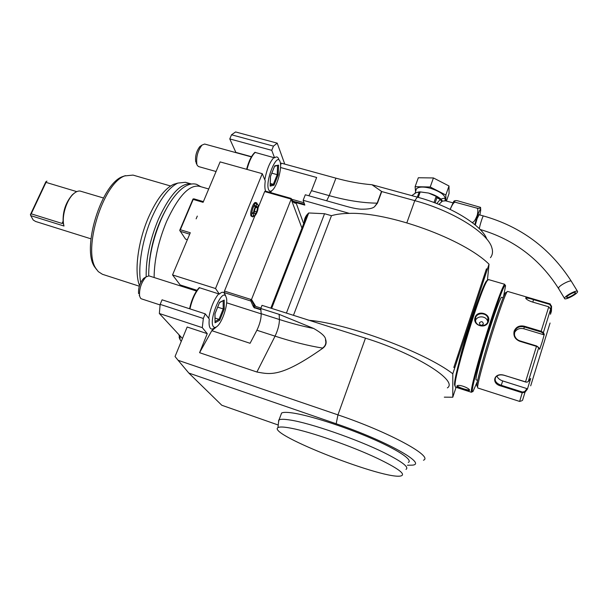 <?xml version="1.0" encoding="UTF-8"?>
<svg xmlns="http://www.w3.org/2000/svg" width="608" height="608" viewBox="0 0 608 608"><rect width="100%" height="100%" fill="white"/><g stroke="black" fill="none" stroke-linecap="round" stroke-linejoin="round"><path stroke-width="0.91" d="M278.669 158.924C277.818 156.735 276.45 156.378 274.58 157.844L271.753 150.328L273.463 146.125L277.218 143.154L284.757 164.114M304.623 219.336L304.973 220.316M269.336 192.227L270.856 191.17M225.044 294.637L224.42 293.284C223.265 291.68 221.586 291.946 219.382 294.097L215.528 288.526L262.261 173.668L265.255 180.865C264.64 185.546 264.754 188.982 265.612 191.17M423.449 460.218C433.846 456.585 388.953 432.03 337.957 414.876L178.098 360.293L175.043 356.524L187.158 327.013L207.267 333.663L202.297 327.651L203.338 318.478L205.23 313.842L209.281 319.033C208.787 323.578 209.129 326.648 210.307 328.236C211.341 329.445 212.747 329.316 214.518 327.841L215.331 327.385M207.267 333.663L199.576 352.693L211.804 330.684L216.646 326.739M254.874 215.817L224.474 291.08L224.322 292.608L225.902 296.446M258.225 207.533L264.67 191.573L265.324 191.087L291.194 198.436L290.1 198.801M270.408 192.531L271.844 190.669M280.577 165.057L281.329 163.172L335.935 178.167C348.536 181.625 360.544 183.814 371.974 184.733L417.362 197.152C450.764 206.044 482.288 225.53 486.803 239.149M252.624 216.881L251.043 216.015C249.394 213.264 253.46 201.453 255.664 202.555L256.682 202.852C254.486 201.75 250.428 213.568 252.062 216.319L252.624 216.881L254.547 215.969M256.105 202.905L256.568 204.843M253.604 215.141L253.08 215.825M182.446 338.489L159.342 313.5L202.297 327.651M181.245 341.415L180.082 339.682L180.014 335.859M179.535 338.39L179.01 334.772M159.342 313.5L160.147 304.372L162.07 299.812L205.23 313.842M181.085 286.125L172.543 274.922L190.289 232.75L180.34 229.74L179.71 230.348L185.554 239.149L187.363 239.704M180.34 229.74L193.192 199.432L203.095 202.327L220.111 161.895L262.261 173.668M235.988 152.661L229.778 138.928L231.519 134.786L235.585 131.951L277.218 143.154M273.463 146.125L231.519 134.786M271.753 150.328L229.778 138.928M274.58 157.844L254.896 152.35M264.799 179.77C266.806 169.282 269.876 161.834 274.026 157.426M268.66 189.749C264.738 181.708 276.974 151.552 280.022 161.568L280.174 162.062C282.165 168.12 277.126 186.261 272.361 190.236C270.712 191.71 269.473 191.543 268.66 189.749M278.175 174.808L278.578 165.14L274.74 165.832L270.469 176.411L270.127 186.124L273.995 185.204L278.175 174.808L277.21 174.671L277.575 165.771M278.578 165.14L274.58 166.318M273.995 185.204L273.326 184.315L277.21 174.671L271.814 173.166M270.127 186.124L270.142 185.539M274.74 165.832L274.58 166.227M270.264 183.456L273.326 184.315L270.21 185.045M196.095 162.822L197.319 165.444L198.558 166.569L216.06 171.517M196.863 164.251C196.034 157.122 197.752 150.731 202.023 145.084L204.63 144.035L251.362 156.887M195.723 161.872C195.054 156.172 196.43 151.073 199.842 146.566L200.997 145.783M215.528 288.526L172.543 274.922M196.141 218.85L197.304 216.091L196.141 218.85M189.696 234.171L180.188 231.291M193.192 199.432L193.017 198.983L193.944 198.854L203.391 201.62M193.017 198.983L179.71 230.348M219.382 294.097L199.204 287.637M208.719 318.311C210.543 307.846 213.894 299.653 218.781 293.732M213.469 326.709C208.232 321.199 221.494 288.488 225.758 296.21L226.427 297.905C228.205 304.365 222.338 322.308 217.102 326.382C215.566 327.666 214.35 327.773 213.469 326.709M224.238 308.986L224.2 300.078L219.556 302.396L214.928 313.857L215.05 322.787L219.716 320.234L224.238 308.986L223.197 308.932L223.151 300.884M224.2 300.078L219.465 302.731M219.716 320.234L219.002 319.367L223.197 308.932L217.672 307.154M215.05 322.787L214.996 313.796M215.057 318.083L219.002 319.367L215.103 321.48M139.24 295.252L140.57 298.292L141.368 298.824L160.094 304.942M139.582 296.096C139.126 288.83 141.246 282.446 145.943 276.959L148.99 275.88L196.483 291.042M138.571 293.641C138.198 287.835 139.893 282.743 143.655 278.358L145.031 277.522M203.338 318.478L160.147 304.372M154.113 277.522C154.257 259.912 158.414 241.216 166.6 221.434C178.281 196.247 189.194 184.536 199.356 186.284L208.711 188.982M149.006 266.304C150.624 245.495 156.59 225.994 166.896 207.814M140.691 282.598C137.689 266.775 142.371 239.126 152.084 217.056C160.352 198.725 168.948 187.401 177.863 183.076L185.47 182.286L191.497 184.019C181.161 182.339 170.164 193.998 158.498 218.994C149.963 239.598 145.852 258.848 146.178 276.762M177.863 183.076L173.485 184.376C164.89 188.533 156.636 199.363 148.724 216.858C137.955 241.133 134.041 271.951 139.513 285.524M139.3 286.201L102.44 274.292L98.321 271.647L96.125 268.774C82.323 250.177 103.01 183.092 124.762 175.917L133.03 175.096L170.567 185.995M96.71 269.686L94.757 267.087C81.259 248.885 101.399 183.586 122.679 176.556L125.461 175.628M35.614 221.479L33.22 220.028L30.742 215.635L64 226.024L63.726 224.846C61.704 215.939 66.53 200.298 73.18 194.172C75.612 191.862 77.9 190.813 80.043 191.041L103.421 197.98M46.96 181.116L45.813 181.868L30.4 214.654L30.742 215.635M46.284 181.404L45.995 182.377L76.775 191.626M74.412 193.086L72.337 194.773C65.588 202.57 62.533 211.888 63.164 222.726L64 226.024M63.042 222.954L62.062 223.44L31.213 213.834L30.514 214.951M31.213 213.834L45.995 182.377M447.374 387.896C458.668 380.904 415.781 353.757 365.469 338.17L309.13 320.294C347.738 323.623 425.076 352.29 452.8 373.776L452.778 397.229L444.304 397.161M279.14 314.359L313.682 328.464C303.004 326.39 291.589 323.403 279.429 319.519L279.14 314.359L260.771 308.507L262.01 305.345L309.13 320.294M313.682 328.464C321.336 332.842 325.303 336.437 325.576 339.241C326.823 342.844 325.934 345.808 322.901 348.126L322.065 348.741C280.622 377.781 270.15 374.368 256.903 372.02L199.576 352.693M178.098 360.293L188.814 373.054L221.783 405.247L278.244 425.022M407.39 465.226L412.125 465.158C428.07 464.337 386.376 440.785 336.178 423.761L188.814 373.054M408.333 462.437C413.227 460.02 397.746 449.684 370.295 437.897C342.912 426.109 309.069 415.348 292.63 412.969C286.908 412.14 283.237 412.156 281.603 413.022L280.843 415.066M417.362 197.152L414.785 200.64L381.74 191.558L377.454 203.163L374.634 206.591C372.864 208.43 368.311 209.296 360.985 209.182C357.413 208.992 352.541 208.05 346.385 206.348L305.307 194.773L303.149 200.283L349.38 213.393C342.182 213.484 336.216 214.252 331.466 215.696L293.459 315.324M349.38 213.393C388.618 211.85 463.6 238.967 489.022 264.191L487.411 280.402M454.807 367.559L453.811 367.452L454.807 367.703L489.022 264.191M453.811 367.452L486.446 268.812L487.145 269.724M452.8 373.776L454.807 367.703M260.87 309.822L254.988 307.944L253.43 305.672L260.946 308.066M256.888 330.25L275.059 336.156C277.932 330.015 279.391 324.467 279.429 319.519L261.182 313.69C261.242 318.638 259.814 324.163 256.888 330.25L250.078 343.292L211.804 330.684M261.182 313.69L260.771 308.507M261.197 313.857L226.632 302.799M254.988 307.944C253.513 308.841 251.165 300.77 250.663 300.96L251.621 300.337L251.461 299.622L224.474 291.08L250.344 299.273L251.134 300.504M224.322 292.608L250.663 300.96M250.344 299.273L251.75 299.873L255.71 306.394M254.471 306.006L251.621 300.337M304.684 204.721L296.529 202.396L294.242 202.092L296.24 203.308C294.204 203.27 292.638 201.94 291.536 199.318L291.338 199.69L291.194 199.112L251.461 299.622M291.536 199.318L291.354 198.74M264.67 191.573L291.194 199.112M304.517 204.235L293.383 201.309L291.711 199.986M304 202.745L291.498 199.196M280.531 167.512L316.654 177.475L311.501 190.669L308.872 195.776M303.149 200.283L304.821 205.101L294.242 202.092M371.974 184.733L381.528 191.391L377.18 203.156L375.06 205.998L377.165 203.156L381.512 191.383M406.843 222.794L414.785 200.64C452.504 210.71 487.874 232.834 491.811 247.631C493.058 251.56 492.602 254.912 490.443 257.678M304.35 224.215C303.871 220.514 304.844 217.246 307.268 214.411L308.72 212.967L324.55 213.72L331.466 215.696M271.647 308.4L308.72 212.967M452.778 397.229L454.556 391.81M455.901 387.722L456.038 387.311M455.894 387.866L454.602 391.795M459.177 354.342L456.228 363.265M485.8 273.798L482.988 282.317M458.584 364.162C461.282 352.169 465.439 337.562 471.063 320.34L478.222 300.375M487.73 280.128L486.674 280.79C480.92 286.322 453.538 374.817 454.556 384.644L455.058 386.209M488.558 279.589L487.586 280.311C481.802 285.874 454.032 375.645 455.035 385.54L455.4 387.106L471.504 392.304L471.329 390.8C471.709 384.963 478.868 358.203 487.411 331.079C495.953 303.916 503.637 283.48 504.807 284.316L488.558 279.589M456.798 386.11L457.505 385.578C460.271 384.492 469.718 388.451 469.551 390.154L469.551 390.222C469.802 391.833 456.616 387.577 456.798 386.11L457.535 385.571M475.106 317.444C477.462 309.442 491.332 313.629 488.437 321.472C486.058 329.794 472.135 325.508 475.106 317.444L475.593 317.741C477.067 312.261 486.506 312.542 487.95 318.083L487.928 321.472C486.484 326.967 477.174 327.142 475.616 321.412L475.593 317.741M469.551 390.154L469.118 389.819C468.221 390.64 457.148 387.038 457.421 385.814M503.492 296.841L505.506 286.163C505.742 280.714 498.636 298.589 489.668 326.663C480.7 354.677 472.659 384.279 472.256 390.344C472.135 391.97 472.408 392.282 473.092 391.271L477.493 381.231M477.675 380.365L476.178 379.886C474.612 380.395 482.212 351.796 490.542 326.245C496.713 307.488 500.414 297.814 501.668 297.228L503.15 297.662M506.13 292.38L505.446 292.737C503.424 296.18 499.434 307.025 493.483 325.265C484.986 351.416 476.718 381.482 476.801 385.616L477.204 386.361M549.746 303.795L507.551 291.399L506.981 291.931C504.936 295.45 500.863 306.569 494.768 325.28C486.058 352.116 477.561 382.949 477.622 387.129L477.766 387.988L519.642 401.432L522.219 392.76L501.015 386.012C490.808 383.648 493.795 372.218 504.047 375.22L525.502 381.991L527.083 382.128L528.306 381.49L530.7 378.442L527.394 389.143L525.023 392.19L522.219 392.76L522.439 392.038L501.243 385.29C496.143 383.39 494.266 380.745 495.596 377.37C497.405 375.045 500.224 374.353 504.047 375.273L526.536 382.158M550.612 309.221L548.766 306.797L532.509 302.032C529.31 300.99 527.121 299.85 525.943 298.612C524.955 296.962 527.546 297.122 533.725 299.106L549.746 303.787L551.562 306.204L551.433 311.167L550.483 314.26L550.612 309.221L543.385 332.576L544.282 334.392L542.176 341.901L539.684 349.319L538.764 347.563L536.454 346.355L519.741 341.263C515.052 339.279 513.19 335.905 514.14 331.14C516.078 326.808 519.521 325.181 524.468 326.253L541.12 331.261L543.385 332.576L542.739 332.948L543.613 334.719L523.83 328.761C519.346 327.818 516.169 329.27 514.307 333.116M528.306 381.49L538.764 347.563L536.583 345.952L519.886 340.86C517.058 339.895 515.257 337.987 514.482 335.152L514.611 331.436C516.405 327.423 519.62 325.918 524.263 326.929L540.915 331.938L542.739 332.948M525.882 298.543C526.171 297.738 528.724 298.11 533.55 299.66L549.571 304.35L551.03 306.28L550.567 311.015M551.562 306.204L551.03 306.28M522.53 400.36L525.023 392.19L524.674 391.605L522.439 392.038M544.282 334.392L543.613 334.719M550.058 323.03L530.693 385.829M551.433 311.167L550.901 311.114M527.394 389.143L526.992 388.634L524.674 391.605M526.992 388.634L502.702 380.927C499.753 379.909 497.823 378.275 496.911 376.048M487.768 321.906L487.601 321.206C486.218 315.689 477.105 315.324 475.426 320.705M483.39 324.079C482.805 321.381 481.468 320.978 479.385 322.863C479.963 325.592 481.3 325.994 483.39 324.079M286.414 313.09L324.55 213.72M452.823 202.798L445.641 200.845L442.426 201.088L438.854 204.394M471.869 222.3C473.427 222.862 475.236 220.468 477.288 215.11C478.283 210.186 477.949 207.799 476.284 207.966C478.914 208.666 480.32 208.46 480.518 207.358L458.371 200.997C456.258 200.359 454.731 200.458 453.796 201.286L456.008 202.449C454.51 201.347 452.572 203.665 450.209 209.403M456.008 202.449L476.284 207.966M475.289 225.006L477.12 218.629L479.089 214.768M577.547 291.863L577.592 291.513C577.615 289.286 565.106 295.64 564.574 298.133L564.536 298.444C564.528 300.648 576.863 294.409 577.547 291.863M566.732 297.084C567.104 295.42 575.426 291.194 575.411 292.676L575.381 292.904C574.948 294.599 566.702 298.771 566.709 297.297L566.732 297.084M445.071 200.169L445.178 199.439C445.246 198.071 443.855 197.965 440.99 199.12L442.426 201.088L441.089 199.363M415.857 190.266L416.336 188.936C418.509 186.724 423.153 186.489 430.282 188.222C440.952 191.748 445.9 195.632 445.14 199.872M445.93 200.921L445.839 195.008L430.213 186.99L415.112 186.686L415.5 191.262M446.439 201.058L449.061 193.557L449 185.98L433.436 177.946L430.213 186.99M433.436 177.946L418.327 177.756L415.112 186.686M449 185.98L445.839 195.008M411.814 195.639L415.864 192.728L420.234 191.892L418.266 197.402M420.234 191.892L428.564 193.055L436.164 196.346L433.99 202.51M435.092 202.928L436.901 197.79L436.559 196.756M436.878 197.304L436.164 196.346M436.726 196.893L440.99 199.12C437.859 196.536 433.717 194.514 428.564 193.055L419.908 191.885M440.929 199.333L440.238 199.432L441.735 201.446M436.901 197.79L440.238 199.432L436.78 203.574M417.331 197.144L419.224 191.87M255.155 307.595L260.84 309.404M322.065 348.741L322.544 348.072C325.462 346.005 326.45 343.338 325.5 340.077C326.405 343.33 325.424 345.99 322.544 348.072L322.901 348.126M406.007 469.368C409.359 467.248 402.162 461.73 384.423 452.831C357.124 439.242 309.624 422.841 290.016 420.014C284.308 419.11 280.653 419.064 279.042 419.862L278.525 422.21M291.49 428.29C284.05 426.839 279.551 426.618 277.985 427.622C266.243 433.998 387.638 481.331 401.47 475.768C405.582 473.86 397.503 468.038 377.226 458.28C351.432 446.059 310.802 431.931 291.49 428.29M256.682 202.852L257.534 204.463M258.005 204.957C256.713 201.605 252.191 212.747 253.741 215.506L255.155 215.597C257.389 212.564 258.385 209.137 258.126 205.322L258.005 204.957M256.652 211.873L254.965 214.267L254.182 212.618L255.094 208.552L256.789 206.173L257.556 207.845L256.652 211.873L254.486 211.25M253.551 212.473L252.738 213.621L251.948 211.964L252.67 208.78M253.468 213.826L252.738 213.621M253.05 207.647L254.562 205.527L255.193 206.887M255.755 205.869L254.562 205.527M257.556 207.845L255.938 207.374M251.476 156.689L235.881 152.395M254.965 152.296C251.56 155.405 248.771 161.074 246.605 169.298C248.839 161.021 251.598 155.428 254.896 152.524M246.992 169.404C249.196 161.112 251.963 155.412 255.284 152.304M196.984 290.297L180.515 285.046M189.62 308.765C191.71 299.379 194.917 292.364 199.242 287.736M189.962 308.879C192.067 299.531 195.274 292.448 199.591 287.637M63.019 221.365L62.062 223.44M336.178 423.761L337.957 414.876L365.469 338.17M322.544 348.072C308.355 345.792 292.524 341.818 275.059 336.156L256.903 372.02M301.948 228.106L291.338 199.69M303.681 223.645L296.24 203.308M311.501 190.669L329.217 195.632L335.935 178.167M326.64 200.784L329.217 195.632C346.613 200.488 362.596 202.996 377.165 203.156L377.454 203.163M374.634 206.591L375.06 205.998M469.551 390.222L469.224 389.622M540.915 331.938L548.766 306.797M524.468 326.253L523.83 328.761M533.725 299.106L532.806 302.115M549.746 303.787L549.571 304.35M525.487 382.037L536.583 345.952M501.015 386.012L502.702 380.927M519.741 341.263L519.886 340.86M514.14 331.14L514.611 331.436M488.437 321.472L487.928 321.472M296.529 202.396L296.651 201.993M479.864 214.981L480.685 210.368C481.095 205.968 477.265 215.202 474.81 224.61M478.762 214.677L483.428 215.954C482.919 215.392 479.484 226.206 479.385 228.73M577.592 291.513L571.436 281.451C571.414 279.148 558.965 285.486 558.478 288.048L558.912 288.762M414.489 193.899L415.864 192.728L419.094 191.93M325.5 340.077L325.576 339.241M179.117 337.387L180.082 339.682M270.514 176.388L270.188 185.714M274.664 166.121L270.522 176.366M199.842 146.566L202.023 145.084M189.582 308.758C191.642 299.432 194.864 292.38 199.242 287.599M219.496 302.655L215.004 313.758M143.655 278.358L145.943 276.959M94.757 267.087L96.125 268.774M122.679 176.556L124.762 175.917M90.942 238.822L35.492 221.441M63.164 223.372L63.726 224.846M72.337 194.773L73.18 194.172M359.7 209.076L360.985 209.182M307.268 214.411L270.834 308.15M487.586 280.311L486.674 280.79M506.981 291.931L505.446 292.737M549.769 303.749L550.468 304.129M519.642 401.432L521.9 400.733M477.622 387.129L476.801 385.616M455.042 385.844L454.556 384.94M487.601 321.206L487.95 318.083M453.796 201.286L450.118 209.357M480.647 207.822L480.632 210.938M480.122 229.474C513.631 239.286 539.744 258.917 558.448 288.367L564.536 298.444M483.428 215.954C520.836 226.533 550.118 248.277 571.277 281.185M416.336 188.936L415.104 193.382M281.603 413.022L279.042 419.862M277.985 427.622L278.738 420.052M148.694 275.812C148.671 258.149 152.752 239.522 160.938 219.906C167.299 205.443 174.321 195.008 182.005 188.609C187.256 184.467 192.136 183.046 196.642 184.353L200.898 186.732"/></g></svg>
